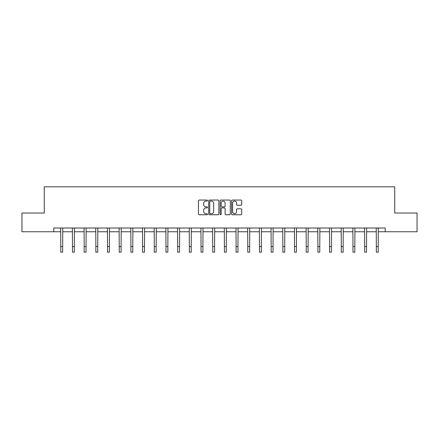 <?xml version="1.0" encoding="UTF-8"?>
<svg xmlns="http://www.w3.org/2000/svg" width="439" height="439" viewBox="0 0 439 439"><rect width="100%" height="100%" fill="white"/><g stroke="black" fill="none" stroke-linecap="round" stroke-linejoin="round"><path stroke-width="0.66" d="M207.515 200.574A0.516 0.516 0 0 0 206.999 200.058L199.185 200.058A0.735 0.735 0 0 0 198.45 200.793L198.45 214.029A0.735 0.735 0 0 0 199.185 214.764L206.999 214.764A0.516 0.516 0 0 0 207.515 214.248A0.516 0.516 0 0 0 206.999 213.738L205.99 213.738A2.354 2.354 0 0 1 203.636 211.384L203.636 210.281A2.354 2.354 0 0 1 205.99 207.927L206.999 207.927A0.516 0.516 0 0 0 207.515 207.411A0.516 0.516 0 0 0 206.999 206.895L205.99 206.895A2.354 2.354 0 0 1 203.636 204.547L203.636 203.444A2.354 2.354 0 0 1 205.99 201.089L206.999 201.089A0.516 0.516 0 0 0 207.515 200.574M240.989 205.243A0.735 0.735 0 0 0 241.724 204.508L241.724 200.793A0.735 0.735 0 0 0 240.989 200.058L232.313 200.058A0.735 0.735 0 0 0 231.578 200.793L231.578 214.029A0.735 0.735 0 0 0 232.313 214.764L240.989 214.764A0.735 0.735 0 0 0 241.724 214.029L241.724 209.546A0.735 0.735 0 0 0 240.989 208.81L237.279 208.81A0.735 0.735 0 0 0 236.544 209.546L236.544 211.768A1.965 1.965 0 0 1 234.574 213.738A1.965 1.965 0 0 1 232.61 211.768L232.61 203.054A1.965 1.965 0 0 1 234.574 201.089A1.965 1.965 0 0 1 236.544 203.054L236.544 204.508A0.735 0.735 0 0 0 237.279 205.243L240.989 205.243M53.788 231.759L21.95 231.759L21.95 213.03L44.273 213.03L44.273 186.811L394.727 186.811L394.727 213.03L417.05 213.03L417.05 231.759L385.212 231.759L385.212 228.017L53.788 228.017L53.788 231.759L60.791 231.759M218.858 200.793A0.735 0.735 0 0 0 218.123 200.058L209.447 200.058A0.735 0.735 0 0 0 208.712 200.793L208.712 214.029A0.735 0.735 0 0 0 209.447 214.764L218.123 214.764A0.735 0.735 0 0 0 218.858 214.029L218.858 200.793M220.877 200.058L229.553 200.058A0.735 0.735 0 0 1 230.288 200.793L230.288 214.029A0.735 0.735 0 0 1 229.553 214.764L225.844 214.764A0.735 0.735 0 0 1 225.108 214.029L225.108 208.662A0.735 0.735 0 0 0 224.373 207.927L221.909 207.927A0.735 0.735 0 0 0 221.174 208.662L221.174 214.248A0.516 0.516 0 0 1 220.658 214.764A0.516 0.516 0 0 1 220.142 214.248L220.142 200.793A0.735 0.735 0 0 1 220.877 200.058M62.667 231.759L72.479 231.759M74.35 231.759L84.167 231.759M86.039 231.759L95.856 231.759M97.727 231.759L107.539 231.759M109.415 231.759L119.227 231.759M121.098 231.759L130.915 231.759M132.787 231.759L142.598 231.759M144.475 231.759L154.287 231.759M156.158 231.759L165.975 231.759M167.846 231.759L177.658 231.759M179.535 231.759L189.346 231.759M191.217 231.759L201.035 231.759M202.906 231.759L212.723 231.759M214.594 231.759L224.406 231.759M226.277 231.759L236.094 231.759M237.965 231.759L247.783 231.759M249.654 231.759L259.465 231.759M261.342 231.759L271.154 231.759M273.025 231.759L282.842 231.759M284.713 231.759L294.525 231.759M296.402 231.759L306.213 231.759M308.085 231.759L317.902 231.759M319.773 231.759L329.585 231.759M331.461 231.759L341.273 231.759M343.144 231.759L352.961 231.759M354.833 231.759L364.65 231.759M366.521 231.759L376.333 231.759M378.209 231.759L385.212 231.759M210.254 201.089A0.516 0.516 0 0 0 209.738 201.605L209.738 213.222A0.516 0.516 0 0 0 210.254 213.738L211.318 213.738A2.354 2.354 0 0 0 213.672 211.384L213.672 203.444A2.354 2.354 0 0 0 211.318 201.089L210.254 201.089M225.108 203.092A1.965 1.965 0 0 0 223.138 201.128A1.965 1.965 0 0 0 221.174 203.092L221.174 206.16A0.735 0.735 0 0 0 221.909 206.895L224.373 206.895A0.735 0.735 0 0 0 225.108 206.16L225.108 203.092M60.697 228.017L60.791 246.57L62.667 246.57L62.761 228.017M60.791 246.57L60.791 252.189L62.667 252.189L62.667 246.57M72.386 228.017L72.479 246.57L74.35 246.57L74.449 228.017M72.479 246.57L72.479 252.189L74.35 252.189L74.35 246.57M84.074 228.017L84.167 246.57L86.039 246.57L86.132 228.017M84.167 246.57L84.167 252.189L86.039 252.189L86.039 246.57M95.757 228.017L95.856 246.57L97.727 246.57L97.82 228.017M95.856 246.57L95.856 252.189L97.727 252.189L97.727 246.57M107.445 228.017L107.539 246.57L109.415 246.57L109.509 228.017M107.539 246.57L107.539 252.189L109.415 252.189L109.415 246.57M119.134 228.017L119.227 246.57L121.098 246.57L121.197 228.017M119.227 246.57L119.227 252.189L121.098 252.189L121.098 246.57M130.817 228.017L130.915 246.57L132.787 246.57L132.88 228.017M130.915 246.57L130.915 252.189L132.787 252.189L132.787 246.57M142.505 228.017L142.598 246.57L144.475 246.57L144.568 228.017M142.598 246.57L142.598 252.189L144.475 252.189L144.475 246.57M154.193 228.017L154.287 246.57L156.158 246.57L156.257 228.017M154.287 246.57L154.287 252.189L156.158 252.189L156.158 246.57M165.876 228.017L165.975 246.57L167.846 246.57L167.939 228.017M165.975 246.57L165.975 252.189L167.846 252.189L167.846 246.57M177.565 228.017L177.658 246.57L179.535 246.57L179.628 228.017M177.658 246.57L177.658 252.189L179.535 252.189L179.535 246.57M189.253 228.017L189.346 246.57L191.217 246.57L191.316 228.017M189.346 246.57L189.346 252.189L191.217 252.189L191.217 246.57M200.941 228.017L201.035 246.57L202.906 246.57L202.999 228.017M201.035 246.57L201.035 252.189L202.906 252.189L202.906 246.57M212.624 228.017L212.723 246.57L214.594 246.57L214.687 228.017M212.723 246.57L212.723 252.189L214.594 252.189L214.594 246.57M224.313 228.017L224.406 246.57L226.277 246.57L226.376 228.017M224.406 246.57L224.406 252.189L226.277 252.189L226.277 246.57M236.001 228.017L236.094 246.57L237.965 246.57L238.059 228.017M236.094 246.57L236.094 252.189L237.965 252.189L237.965 246.57M247.684 228.017L247.783 246.57L249.654 246.57L249.747 228.017M247.783 246.57L247.783 252.189L249.654 252.189L249.654 246.57M259.372 228.017L259.465 246.57L261.342 246.57L261.435 228.017M259.465 246.57L259.465 252.189L261.342 252.189L261.342 246.57M271.061 228.017L271.154 246.57L273.025 246.57L273.124 228.017M271.154 246.57L271.154 252.189L273.025 252.189L273.025 246.57M282.743 228.017L282.842 246.57L284.713 246.57L284.807 228.017M282.842 246.57L282.842 252.189L284.713 252.189L284.713 246.57M294.432 228.017L294.525 246.57L296.402 246.57L296.495 228.017M294.525 246.57L294.525 252.189L296.402 252.189L296.402 246.57M306.12 228.017L306.213 246.57L308.085 246.57L308.183 228.017M306.213 246.57L306.213 252.189L308.085 252.189L308.085 246.57M317.803 228.017L317.902 246.57L319.773 246.57L319.866 228.017M317.902 246.57L317.902 252.189L319.773 252.189L319.773 246.57M329.491 228.017L329.585 246.57L331.461 246.57L331.555 228.017M329.585 246.57L329.585 252.189L331.461 252.189L331.461 246.57M341.18 228.017L341.273 246.57L343.144 246.57L343.243 228.017M341.273 246.57L341.273 252.189L343.144 252.189L343.144 246.57M352.868 228.017L352.961 246.57L354.833 246.57L354.926 228.017M352.961 246.57L352.961 252.189L354.833 252.189L354.833 246.57M364.551 228.017L364.65 246.57L366.521 246.57L366.614 228.017M364.65 246.57L364.65 252.189L366.521 252.189L366.521 246.57M376.239 228.017L376.333 246.57L378.209 246.57L378.303 228.017M376.333 246.57L376.333 252.189L378.209 252.189L378.209 246.57"/></g></svg>

